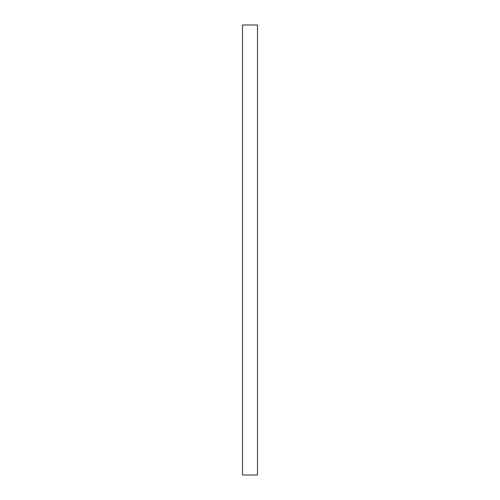 <?xml version="1.0" encoding="UTF-8"?>
<svg xmlns="http://www.w3.org/2000/svg" width="500" height="500" viewBox="0 0 500 500"><rect width="100%" height="100%" fill="white"/><g stroke="black" fill="none" stroke-linecap="round" stroke-linejoin="round"><path stroke-width="0.75" d="M242.875 475L242.5 475L242.5 25L257.5 25L257.5 475L242.875 475M242.5 475L242.5 25M257.5 25L257.5 475"/></g></svg>

